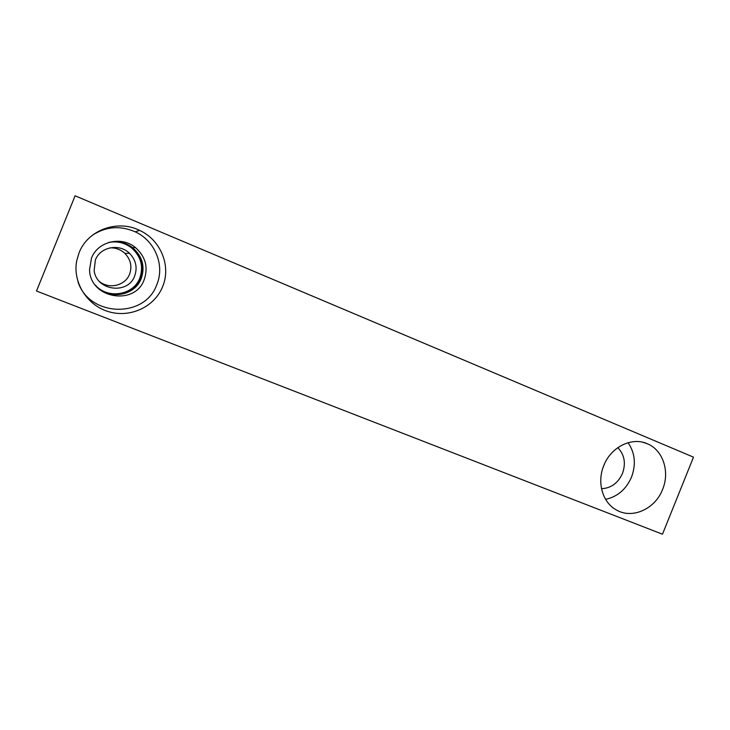 <?xml version="1.0" encoding="UTF-8"?>
<svg xmlns="http://www.w3.org/2000/svg" width="730" height="730" viewBox="0 0 730 730"><rect width="100%" height="100%" fill="white"/><g stroke="black" fill="none" stroke-linecap="round" stroke-linejoin="round"><path stroke-width="1.09" d="M605.608 499.347C617.525 496.728 626.167 489.301 631.532 477.082C636.186 464.389 635.036 452.928 628.083 442.699M603.783 465.585C610.873 447.015 631.833 436.668 647.291 443.74C663.004 450.018 670.103 471.689 662.594 489.428C655.166 509.12 631.988 519.505 616.12 509.814C602.496 502.359 596.775 482.256 603.783 465.585M602.98 467.738L604.504 463.897M601.529 488.708C611.074 488.188 618.064 483.096 622.489 473.414C626.039 463.249 624.479 454.653 617.817 447.645M77.937 281.68C89.288 317.322 145.133 318.545 156.795 284.636C165.017 265.428 155.143 240.827 135.178 231.802C120.158 225.324 105.877 226.482 92.336 235.27M79.059 252.826C87.71 229.968 117.457 219.228 139.622 230.388C160.883 240.015 171.358 266.24 162.598 286.698C154.614 306.737 130.561 318.152 108.889 311.756C87.171 305.578 72.352 282.382 76.76 260.564L79.059 252.826M95.338 285.138C107.821 299.546 133.626 295.212 139.822 278.011C143.755 266.35 140.963 256.285 131.436 247.826C124.602 242.67 116.992 240.891 108.597 242.488M108.879 242.406C117.484 240.681 125.304 242.46 132.331 247.753C141.985 256.33 144.814 266.532 140.826 278.358C134.512 295.915 108.095 300.222 95.52 285.375M99.572 281.616C109.308 289.582 125.414 285.503 129.584 274.179C132.294 266.404 130.707 259.46 124.821 253.337C120.651 249.523 115.732 247.689 110.066 247.835M134.685 275.931C137.623 267.518 135.908 259.99 129.548 253.356C119.51 243.154 100.202 246.795 95.374 259.999L94.152 270.483C96.287 290.905 128.161 294.911 134.685 275.931M95.603 285.466C108.204 300.486 134.877 296.207 141.237 278.504C145.252 266.614 142.405 256.349 132.696 247.726C125.587 242.369 117.685 240.59 108.989 242.369M144.239 279.544C148.418 267.162 145.462 256.486 135.36 247.497C121.472 235.772 97.656 241.374 91.469 258.146L89.553 269.644C89.826 298.625 135.096 306.281 144.239 279.544M75.099 195.795L36.5 291.014L662.475 534.205L693.5 457.153L75.099 195.795M647.291 443.74L642.902 442.289M139.622 230.388L135.178 231.802M132.331 247.753L131.436 247.826M129.548 253.356L124.821 253.337M135.36 247.497L132.696 247.726"/></g></svg>
